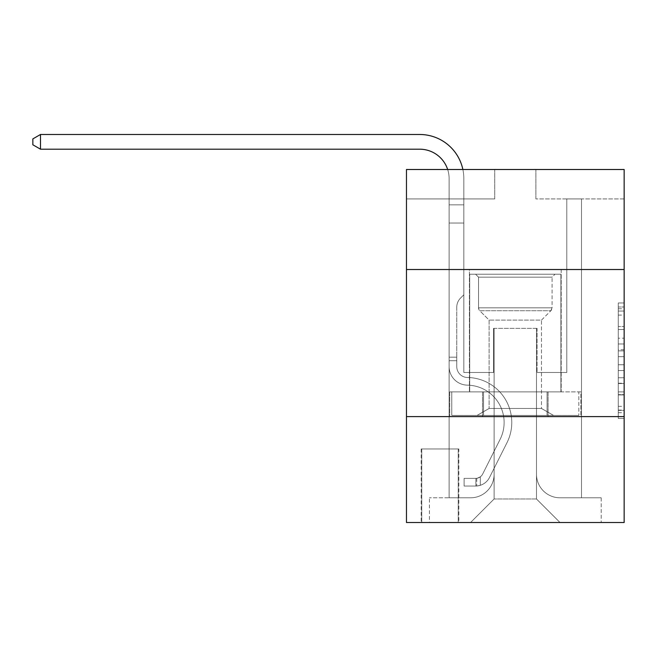 <?xml version="1.0" encoding="UTF-8"?>
<svg xmlns="http://www.w3.org/2000/svg" width="657" height="657" viewBox="0 0 657 657"><rect width="100%" height="100%" fill="white"/><g stroke="black" fill="none" stroke-linecap="round" stroke-linejoin="round"><path stroke-width="0.49" stroke-dasharray="3.29 2.46" d="M618.27 338.191L618.27 356.669L624.15 356.669L624.15 412.686L624.15 308.733L624.15 356.669L618.27 356.669L618.27 307.008L618.27 418.468L618.27 302.959L618.27 410.379L624.15 410.379L618.27 410.379L624.15 410.379L618.27 410.379L618.27 391.901L618.27 418.468L624.15 418.468L624.15 302.959L624.15 410.091L624.15 364.758L618.27 364.758L624.15 364.758L624.15 391.901L624.15 311.048L618.27 311.048L624.15 311.048L624.15 418.468L624.15 308.733L624.15 418.468L618.27 418.468L618.27 302.959L624.15 302.959L624.15 308.733L624.15 302.959L624.15 308.733L624.15 302.959L624.15 307.008L624.15 302.959L618.27 302.959L618.27 311.048L624.15 311.048L618.27 311.048L618.27 338.191L624.15 338.191M561.193 269.518L561.193 391.892L469.41 391.892L561.193 391.892L469.41 391.892L561.193 391.892L561.193 269.518L469.41 269.518L469.41 391.892L469.41 269.518L561.193 269.518M458.824 448.969L421.17 448.969L458.824 448.969L458.824 522.512L421.17 522.512L458.824 522.512M421.17 448.969L421.17 522.512M624.15 349.738L624.15 343.964L624.15 349.738L618.27 349.738L618.27 326.496L618.27 394.931L618.27 377.75L624.15 377.75L618.27 377.75L618.27 418.468L624.15 418.468L618.27 418.468L624.15 418.468L618.27 418.468L618.27 302.959L624.15 302.959L618.27 302.959L624.15 302.959L618.27 302.959L618.27 349.738L624.15 349.738M624.15 416.604L624.15 522.512L406.461 522.512L406.461 416.604L624.15 416.604L624.15 169.498L535.898 169.498L624.15 169.498L624.15 198.915L624.15 169.498L406.461 169.498L494.713 169.498L406.461 169.498L406.461 198.915L494.713 198.915L406.461 198.915L406.461 169.498L406.461 269.518L624.15 269.518L406.461 269.518L406.461 416.604L624.15 416.604L406.461 416.604M449.117 198.915L449.117 497.801L470.584 497.801A23.537 23.537 0 0 0 494.121 474.264L494.121 328.352L494.121 498.975L494.121 328.352L494.121 498.975L494.121 328.352L536.482 328.352L536.482 474.264A23.537 23.537 0 0 0 560.019 497.801L581.494 497.801L581.494 198.915L581.494 497.801L581.494 198.915L581.494 497.801L581.494 198.915L581.494 497.801L581.494 198.915L581.494 497.801L601.204 497.801L560.019 497.801L581.494 497.801L560.019 497.801L581.494 497.801L560.019 497.801L581.494 497.801L581.494 198.915L566.786 198.915L581.494 198.915L566.786 198.915L581.494 198.915L566.786 198.915L581.494 198.915L566.786 198.915L581.494 198.915L566.786 198.915L581.494 198.915L581.494 497.801L560.019 497.801A23.537 23.537 0 0 1 536.482 474.264A23.537 23.537 0 0 0 560.019 497.801A23.537 23.537 0 0 1 536.482 474.264A23.537 23.537 0 0 0 560.019 497.801A23.537 23.537 0 0 1 536.482 474.264A23.537 23.537 0 0 0 560.019 497.801A23.537 23.537 0 0 1 536.482 474.264L536.482 328.352L536.482 498.975L494.121 498.975L536.482 498.975L560.019 522.512L601.204 522.512L470.584 522.512L560.019 522.512L536.482 498.975L560.019 522.512L536.482 498.975L536.482 328.352L536.482 498.975L536.482 328.352L493.538 328.352L493.538 372.478L463.826 372.478L463.826 198.915L449.117 198.915L449.117 497.801L470.584 497.801A23.537 23.537 0 0 0 494.121 474.264L494.121 328.352L493.538 328.352L493.538 372.478L463.826 372.478L463.826 198.915L449.117 198.915L449.117 497.801L470.584 497.801L429.407 497.801L470.584 497.801L449.117 497.801L449.117 198.915L449.117 497.801L449.117 198.915L449.117 497.801L449.117 198.915L463.826 198.915L449.117 198.915L463.826 198.915L449.117 198.915L463.826 198.915L449.117 198.915L463.826 198.915L449.117 198.915L449.117 497.801L449.117 198.915M494.121 474.264L494.121 328.352L493.538 328.352L493.538 372.478L463.826 372.478L463.826 198.915L463.826 372.478L463.826 198.915L463.826 372.478L463.826 198.915L463.826 372.478L463.826 198.915L463.826 372.478L493.538 372.478L463.826 372.478L493.538 372.478L463.826 372.478L493.538 372.478L463.826 372.478L493.538 372.478L493.538 328.352L493.538 372.478L493.538 328.352L493.538 372.478L493.538 328.352L493.538 372.478L493.538 328.352L494.121 328.352L493.538 328.352L494.121 328.352L493.538 328.352L494.121 328.352L493.538 328.352L494.121 328.352L494.121 474.264A23.537 23.537 0 0 1 470.584 497.801A23.537 23.537 0 0 0 494.121 474.264A23.537 23.537 0 0 1 470.584 497.801A23.537 23.537 0 0 0 494.121 474.264A23.537 23.537 0 0 1 470.584 497.801A23.537 23.537 0 0 0 494.121 474.264M624.15 198.915L535.898 198.915L624.15 198.915M421.753 522.512L458.233 522.512L421.753 522.512L421.753 448.969L458.233 448.969L458.233 522.512L458.233 448.969L421.753 448.969L421.753 522.512M429.407 522.512L470.584 522.512L494.121 498.975L470.584 522.512L494.121 498.975L470.584 522.512L429.407 522.512L429.407 497.801L429.407 522.512M537.073 328.352L536.482 328.352L537.073 328.352L536.482 328.352L537.073 328.352L536.482 328.352L537.073 328.352L536.482 328.352L537.073 328.352L536.482 328.352L537.073 328.352L537.073 372.478L537.073 328.352M535.898 198.915L535.898 169.498L535.898 198.915M494.713 198.915L494.713 169.498L494.713 198.915M601.204 497.801L601.204 522.512L601.204 497.801M566.786 198.915L566.786 372.478L537.073 372.478L566.786 372.478L537.073 372.478L566.786 372.478L537.073 372.478L566.786 372.478L537.073 372.478L566.786 372.478L537.073 372.478L566.786 372.478L566.786 198.915M580.862 416.604L449.741 416.604L580.862 416.604L580.862 391.892L449.741 391.892L548.086 391.892L548.086 416.604L548.086 391.892L482.525 391.892L482.525 416.604L482.525 391.892L449.741 391.892L449.741 416.604L449.741 391.892L580.862 391.892L580.862 416.604M624.15 269.518L406.461 269.518M482.525 391.892L482.525 416.604L482.525 391.892M548.086 391.892L548.086 416.604L548.086 391.892M618.27 356.669L624.15 356.669L618.27 356.669M618.27 307.008L618.27 302.959L618.27 307.008L624.15 307.008L618.27 307.008M618.27 394.643L618.27 370.532L618.27 394.643L624.15 394.643L618.27 394.643M618.27 370.532L618.27 364.758L624.15 364.758L618.27 364.758L618.27 370.532L624.15 370.532L618.27 370.532M618.27 326.496L618.27 311.048L618.27 326.496L624.15 326.496L618.27 326.496M618.27 302.959L624.15 302.959L618.27 302.959L618.27 308.733L618.27 302.959L624.15 302.959M618.27 418.468L624.15 418.468L618.27 418.468L618.27 412.686L618.27 418.468M40.496 149.196L32.85 144.786L32.85 138.898L40.496 134.488L32.85 138.898L40.496 134.488L419.692 134.488A44.126 44.126 146.2 0 1 463.826 178.614L463.826 204.836L449.117 204.836L449.117 366.614L449.117 357.186L456.763 357.186L449.117 357.186L456.763 357.186L456.763 366.614A10.882 10.882 146.2 0 0 467.472 377.496A10.882 10.882 146.2 0 1 456.763 366.614L456.763 357.186L456.763 366.614A10.882 10.882 146.2 0 0 467.472 377.496A10.882 10.882 146.2 0 1 456.763 366.614A10.882 10.882 146.2 0 0 467.472 377.496A10.882 10.882 146.2 0 1 456.763 366.614L456.763 357.186L456.763 366.614A10.882 10.882 -33.8 0 0 467.472 377.496A45.013 45.013 -33.8 0 1 506.982 442.711A45.013 45.013 -33.8 0 0 467.472 377.496A45.013 45.013 -33.8 0 1 506.982 442.711A45.013 45.013 -33.8 0 0 467.472 377.496A10.882 10.882 146.2 0 1 456.763 366.614A10.882 10.882 -33.8 0 0 467.472 377.496A45.013 45.013 -33.8 0 1 506.982 442.711A45.013 45.013 -33.8 0 0 467.472 377.496A10.882 10.882 146.2 0 1 456.763 366.614A10.882 10.882 -33.8 0 0 467.472 377.496A45.013 45.013 -33.8 0 1 506.982 442.711A45.013 45.013 -33.8 0 0 467.472 377.496A45.013 45.013 -33.8 0 1 506.982 442.711A45.013 45.013 -33.8 0 0 467.472 377.496A10.882 10.882 147.3 0 1 456.763 366.614L456.763 357.186L456.763 366.614A10.882 10.882 -33.8 0 0 467.472 377.496A45.013 45.013 146.2 0 1 506.982 442.711L489.522 477.442L506.982 442.711A45.013 45.013 -33.8 0 0 467.472 377.496A45.013 45.013 146.2 0 1 506.982 442.711L489.522 477.442L506.982 442.711A45.013 45.013 -33.8 0 0 467.472 377.496A45.013 45.013 146.2 0 1 506.982 442.711L489.522 477.442A15.596 15.596 146.2 0 1 480.3 485.309C475.767 486.27 475.767 486.27 480.3 485.309C475.767 486.27 475.767 486.27 480.3 485.309A15.596 15.596 -33.8 0 0 489.522 477.442L506.982 442.711A45.013 45.013 -32.7 0 0 467.472 377.496A10.882 10.882 147.3 0 1 456.763 366.614A10.882 10.882 -32.7 0 0 467.472 377.496A45.013 45.013 146.2 0 1 506.982 442.711L489.522 477.442A15.596 15.596 -33.8 0 1 475.882 486.032A15.596 15.596 -33.8 0 0 489.522 477.442A15.596 15.596 146.2 0 1 480.3 485.309C475.767 486.27 475.767 486.27 480.3 485.309C475.767 486.27 475.767 486.27 480.3 485.309A15.596 15.596 -33.8 0 0 489.522 477.442L506.982 442.711L489.522 477.442A15.596 15.596 -33.8 0 1 475.882 486.032A15.596 15.596 -33.8 0 0 489.522 477.442A15.596 15.596 146.2 0 1 480.3 485.309C475.767 486.27 475.767 486.27 480.3 485.309C475.767 486.27 475.767 486.27 480.3 485.309A15.596 15.596 -33.8 0 0 489.522 477.442L506.982 442.711L489.522 477.442A15.596 15.596 -33.8 0 1 475.882 486.032A15.596 15.596 -33.8 0 0 489.522 477.442A15.596 15.596 146.2 0 1 480.3 485.309C475.767 486.27 475.767 486.27 480.3 485.309C475.767 486.27 475.767 486.27 480.3 485.309A15.596 15.596 -33.8 0 0 489.522 477.442L506.982 442.711A45.013 45.013 -32.7 0 0 467.472 377.496A45.013 45.013 147.3 0 1 506.982 442.711L489.522 477.442A15.596 15.596 -33.8 0 1 475.882 486.032A15.596 15.596 -33.8 0 0 489.522 477.442A15.596 15.596 147.3 0 1 480.3 485.309C475.767 486.27 475.767 486.27 480.3 485.309C475.767 486.27 475.767 486.27 480.3 485.309A15.596 15.596 -32.7 0 0 489.522 477.442L506.982 442.711L489.522 477.442A15.596 15.596 -32.7 0 1 475.882 486.032L464.113 486.032L475.882 486.032A15.596 15.596 -32.7 0 0 489.522 477.442L506.982 442.711A45.013 45.013 -32.7 0 0 467.472 377.496A10.882 10.882 147.3 0 1 456.763 366.614L456.763 357.186L456.763 360.709L456.763 357.186L449.117 357.186L449.117 366.614A18.536 18.536 146.2 0 0 467.357 385.142A18.536 18.536 146.2 0 1 449.117 366.614A18.536 18.536 146.2 0 0 467.357 385.142A18.536 18.536 146.2 0 1 449.117 366.614L449.117 360.709L449.117 366.614A18.536 18.536 146.2 0 0 467.357 385.142A18.536 18.536 146.2 0 1 449.117 366.614A18.536 18.536 146.2 0 0 467.357 385.142A18.536 18.536 146.2 0 1 449.117 366.614A18.536 18.536 146.2 0 0 467.357 385.142A18.536 18.536 146.2 0 1 449.117 366.614A18.536 18.536 -33.8 0 0 467.357 385.142A37.359 37.359 -33.8 0 1 500.141 439.278A37.359 37.359 -33.8 0 0 467.357 385.142A37.359 37.359 -33.8 0 1 500.141 439.278A37.359 37.359 -33.8 0 0 467.357 385.142A18.536 18.536 146.2 0 1 449.117 366.614A18.536 18.536 -33.8 0 0 467.357 385.142A37.359 37.359 -33.8 0 1 500.141 439.278A37.359 37.359 -33.8 0 0 467.357 385.142A18.536 18.536 146.2 0 1 449.117 366.614A18.536 18.536 -33.8 0 0 467.357 385.142A37.359 37.359 -33.8 0 1 500.141 439.278A37.359 37.359 -33.8 0 0 467.357 385.142A37.359 37.359 -33.8 0 1 500.141 439.278A37.359 37.359 -33.8 0 0 467.357 385.142A37.359 37.359 146.2 0 1 500.141 439.278L482.69 474.009L500.141 439.278A37.359 37.359 -33.8 0 0 467.357 385.142A37.359 37.359 146.2 0 1 500.141 439.278L482.69 474.009L500.141 439.278A37.359 37.359 -33.8 0 0 467.357 385.142A37.359 37.359 146.2 0 1 500.141 439.278L482.69 474.009A7.941 7.941 146.2 0 1 480.3 476.842C475.84 478.887 475.84 478.887 480.3 476.842C475.84 478.887 475.84 478.887 480.3 476.842A7.941 7.941 -33.8 0 0 482.69 474.009L500.141 439.278A37.359 37.359 -32.7 0 0 467.357 385.142A37.359 37.359 146.2 0 1 500.141 439.278L482.69 474.009A7.941 7.941 -33.8 0 1 475.882 478.378A7.941 7.941 -33.8 0 0 482.69 474.009A7.941 7.941 146.2 0 1 480.3 476.842C475.84 478.887 475.84 478.887 480.3 476.842C475.84 478.887 475.84 478.887 480.3 476.842A7.941 7.941 -33.8 0 0 482.69 474.009L500.141 439.278L482.69 474.009A7.941 7.941 -33.8 0 1 475.882 478.378A7.941 7.941 -33.8 0 0 482.69 474.009A7.941 7.941 146.2 0 1 480.3 476.842C475.84 478.887 475.84 478.887 480.3 476.842C475.84 478.887 475.84 478.887 480.3 476.842A7.941 7.941 -33.8 0 0 482.69 474.009L500.141 439.278L482.69 474.009A7.941 7.941 -33.8 0 1 475.882 478.378A7.941 7.941 -33.8 0 0 482.69 474.009A7.941 7.941 146.2 0 1 480.3 476.842C475.84 478.887 475.84 478.887 480.3 476.842C475.84 478.887 475.84 478.887 480.3 476.842A7.941 7.941 -33.8 0 0 482.69 474.009L500.141 439.278A37.359 37.359 -32.7 0 0 467.357 385.142A37.359 37.359 147.3 0 1 500.141 439.278L482.69 474.009A7.941 7.941 -33.8 0 1 475.882 478.378A7.941 7.941 -33.8 0 0 482.69 474.009A7.941 7.941 147.3 0 1 480.3 476.842A7.941 7.941 -32.7 0 0 482.69 474.009L500.141 439.278L482.69 474.009A7.941 7.941 -32.7 0 1 475.882 478.378L464.113 478.386L464.113 486.032L464.113 478.386L475.882 478.378L475.882 486.032L464.113 486.032L475.882 486.032L475.882 478.378L464.113 478.386L464.113 486.032L464.113 478.386L475.882 478.378L475.882 486.032L464.113 486.032L475.882 486.032L475.882 478.378L464.113 478.386L464.113 486.032L464.113 478.386L475.882 478.378L475.882 486.032L464.113 486.032L475.882 486.032L475.882 478.378L464.113 478.386L464.113 486.032L464.113 478.386L475.882 478.378L475.882 486.032L464.113 486.032L475.882 486.032L475.882 478.378L464.113 478.386L475.882 478.378L475.882 486.032L475.882 478.378A7.941 7.941 -32.7 0 0 482.69 474.009L500.141 439.278A37.359 37.359 -32.7 0 0 467.357 385.142A18.536 18.536 147.3 0 1 449.117 366.614L449.117 178.614A29.417 29.417 -32.7 0 0 419.692 149.196L40.496 149.196L40.496 134.488L419.692 134.488A44.126 44.126 147.3 0 1 463.826 178.614L463.826 223.035L449.117 223.035L449.117 178.614A29.417 29.417 -32.7 0 0 447.663 169.498A29.417 29.417 -33.8 0 1 449.117 178.614A29.417 29.417 -33.8 0 0 419.692 149.196L40.496 149.196L32.85 144.786L32.85 138.898L32.85 144.786L40.496 149.196L40.496 134.488L419.692 134.488A44.126 44.126 147.3 0 1 463.826 178.614L463.826 204.836L449.117 204.836L449.117 223.035L449.117 204.836L463.826 204.836L463.826 294.821L460.508 298.13A12.787 12.787 -32.7 0 0 456.763 307.172A12.787 12.787 147.3 0 1 460.508 298.13L463.826 294.821L463.826 223.035L449.117 223.035L449.117 178.614A29.417 29.417 -33.8 0 0 419.692 149.196L40.496 149.196L32.85 144.786L32.85 138.898L40.496 134.488L40.496 149.196L40.496 134.488L32.85 138.898L32.85 144.786L40.496 149.196L32.85 144.786L32.85 138.898L40.496 134.488L419.692 134.488A44.126 44.126 146.2 0 1 463.826 178.614L463.826 204.836L449.117 204.836L449.117 178.614A29.417 29.417 -33.8 0 0 419.692 149.196L40.496 149.196L40.496 134.488L40.496 149.196L32.85 144.786L40.496 149.196L40.496 134.488L32.85 138.898L32.85 144.786L32.85 138.898L40.496 134.488L419.692 134.488A44.126 44.126 146.2 0 1 463.826 178.614L463.826 223.035L463.826 204.836L449.117 204.836L449.117 223.035L449.117 204.836L463.826 204.836L463.826 223.035L449.117 223.035L449.117 366.614A18.536 18.536 -32.7 0 0 467.357 385.142A18.536 18.536 147.3 0 1 449.117 366.614L449.117 223.035L463.826 223.035L463.826 294.821L460.508 298.13A12.787 12.787 -33.8 0 0 456.763 307.172A12.787 12.787 146.2 0 1 460.508 298.13L463.826 294.821L463.826 204.836L449.117 204.836L449.117 178.614A29.417 29.417 -33.8 0 0 419.692 149.196L40.496 149.196L419.692 149.196L40.496 149.196L40.496 134.488L32.85 138.898L32.85 144.786L40.496 149.196L419.692 149.196L40.496 149.196L40.496 134.488L419.692 134.488A44.126 44.126 146.2 0 1 463.826 178.614L463.826 223.035L449.117 223.035L449.117 366.614A18.536 18.536 -33.8 0 0 467.357 385.142A18.536 18.536 147.3 0 1 449.117 366.614L449.117 223.035L463.826 223.035L463.826 294.821L460.508 298.13A12.787 12.787 -33.8 0 0 456.763 307.172A12.787 12.787 146.2 0 1 460.508 298.13L463.826 294.821L463.826 204.836L449.117 204.836L449.117 178.614A29.417 29.417 -33.8 0 0 419.692 149.196A29.417 29.417 -33.8 0 1 449.117 178.614A29.417 29.417 -33.8 0 0 419.692 149.196M456.763 366.614L456.763 307.172A12.787 12.787 146.2 0 1 460.508 298.13A12.787 12.787 -33.8 0 0 456.763 307.172A12.787 12.787 146.2 0 1 460.508 298.13L463.826 294.821L460.508 298.13A12.787 12.787 -33.8 0 0 456.763 307.172L456.763 366.614A10.882 10.882 146.2 0 0 467.472 377.496A10.882 10.882 146.2 0 1 456.763 366.614A10.882 10.882 146.2 0 0 467.472 377.496A10.882 10.882 146.2 0 1 456.763 366.614M478.534 277.164L475.586 274.224L555.017 274.224L475.586 274.224L555.017 274.224L475.586 274.224L478.534 277.164L552.077 277.164L555.017 274.224L552.077 277.164L478.534 277.164L552.077 277.164L478.534 277.164L478.534 307.821L552.077 307.821L552.077 277.164L552.077 307.821L478.534 307.821L552.077 307.821L478.534 307.821L478.534 277.164M541.483 408.465L553.547 415.429L477.064 415.429L553.547 415.429L477.064 415.429L553.547 415.429L541.483 408.465L489.12 408.465L477.064 415.429L489.12 408.465L541.483 408.465L489.12 408.465L541.483 408.465L541.483 320.115L489.12 320.115L489.12 408.465L489.12 320.115L479.741 310.728A4.114 4.114 0 0 1 478.534 307.821L479.741 310.728L550.87 310.728A4.114 4.114 0 0 0 552.077 307.821L550.87 310.728L479.741 310.728L550.87 310.728L479.741 310.728L489.12 320.115L541.483 320.115L550.87 310.728L541.483 320.115L489.12 320.115L541.483 320.115L541.483 408.465M469.706 274.224L560.906 274.224L560.906 391.892L469.706 391.892L560.906 391.892L469.706 391.892L560.906 391.892L560.906 274.224L469.706 274.224L469.706 391.892L469.706 274.224L560.906 274.224L469.706 274.224M547.067 391.892L451.778 391.892L547.067 391.892L547.067 415.429L578.825 415.429L451.778 415.429L578.825 415.429L483.544 415.429L547.067 415.429L547.067 391.892L578.825 391.892L578.825 415.429L578.825 391.892L483.544 391.892L483.544 415.429L451.778 415.429L483.544 415.429L483.544 391.892L547.067 391.892L547.067 415.429L547.067 391.892M451.778 391.892L451.778 415.429L451.778 391.892L483.544 391.892L451.778 391.892M483.544 391.892L483.544 415.429L483.544 391.892M449.117 366.614L449.117 223.035L463.826 223.035L463.826 294.821L463.826 223.035L449.117 223.035L449.117 366.614L449.117 178.614L449.117 204.836L463.826 204.836L463.826 178.614L463.826 223.035L449.117 223.035L463.826 223.035L463.826 294.821L460.508 298.13L463.826 294.821L463.826 178.614L463.826 204.836L449.117 204.836L449.117 178.614L449.117 366.614M419.692 134.488A44.126 44.126 146.2 0 1 463.826 178.614A44.126 44.126 146.2 0 0 419.692 134.488A44.126 44.126 146.2 0 1 463.826 178.614A44.126 44.126 146.2 0 0 462.873 169.498M449.117 360.709L449.117 357.186L449.117 360.709L456.763 360.709L449.117 360.709M456.763 357.186L449.117 357.186M480.3 476.842C475.84 478.887 475.84 478.887 480.3 476.842C475.84 478.887 475.84 478.887 480.3 476.842L480.3 485.309L480.3 476.842M464.113 486.032L464.113 478.386L464.113 486.032M618.27 391.901L624.15 391.901L618.27 391.901M618.27 383.236L624.15 383.236M618.27 329.527L624.15 329.527L618.27 329.527M618.27 308.733L624.15 308.733M618.27 412.686L624.15 412.686M618.27 406.338L624.15 406.338M618.27 315.089L624.15 315.089M618.27 350.895L624.15 350.895L618.27 350.895M618.27 383.524L624.15 383.524L618.27 383.524M618.27 394.931L624.15 394.931L618.27 394.931M618.27 343.964L624.15 343.964L618.27 343.964M618.27 410.091L624.15 410.091M618.27 410.379L624.15 410.379M618.27 311.048L624.15 311.048M476.768 478.296L476.768 485.991"/><path stroke-width="0.99" d="M624.15 269.518L624.15 169.498L406.461 169.498L406.461 269.518L624.15 269.518L624.15 522.512L406.461 522.512L406.461 269.518M624.15 416.604L406.461 416.604M419.692 149.196A29.417 29.417 -33.8 0 1 447.663 169.498A29.417 29.417 -32.7 0 0 419.692 149.196L40.496 149.196L32.85 144.786L32.85 138.898L40.496 134.488L419.692 134.488A44.126 44.126 146.2 0 1 462.873 169.498M40.496 149.196L40.496 134.488L419.692 134.488"/></g></svg>
